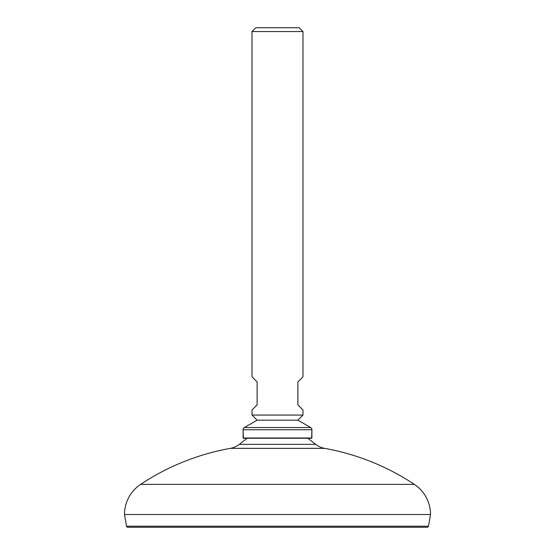 <?xml version="1.0" encoding="UTF-8"?>
<svg xmlns="http://www.w3.org/2000/svg" width="555" height="555" viewBox="0 0 555 555"><rect width="100%" height="100%" fill="white"/><g stroke="black" fill="none" stroke-linecap="round" stroke-linejoin="round"><path stroke-width="0.83" d="M247.135 438.263L239.33 444.354L247.135 438.263M315.67 444.354L307.865 438.263L315.67 444.354L239.33 444.354A20.382 20.382 0 0 1 230.38 448.357L324.62 448.357A20.382 20.382 0 0 1 315.67 444.354L239.33 444.354A20.382 20.382 0 0 1 230.38 448.357A238.255 238.255 0 0 0 140.658 484.362A238.255 238.255 0 0 1 230.38 448.357L324.62 448.357A238.255 238.255 0 0 1 414.342 484.362A238.255 238.255 0 0 0 324.62 448.357A20.382 20.382 0 0 1 315.67 444.354M414.342 484.362L140.658 484.362L414.342 484.362A36.186 36.186 0 0 1 430.52 514.506L124.48 514.506A36.186 36.186 0 0 1 140.658 484.362A36.186 36.186 0 0 0 124.48 514.506L430.52 514.506L428.46 526.196L126.54 526.196L124.48 514.506L126.54 526.196A1.276 1.276 0 0 0 127.796 527.25L427.204 527.25A1.276 1.276 0 0 0 428.46 526.196L430.52 514.506A36.186 36.186 0 0 0 414.342 484.362M427.204 527.25L127.796 527.25A1.276 1.276 0 0 1 126.54 526.196L428.46 526.196A1.276 1.276 0 0 1 427.204 527.25M243.354 438.263L311.646 438.263L243.097 438.006L311.646 438.263L311.903 429.73A2.546 2.546 0 0 0 310.627 427.523L297.882 420.17L302.981 415.071L297.882 420.17L257.118 420.17L244.373 427.523A2.546 2.546 0 0 0 243.097 429.73L243.354 438.263M252.019 376.852L257.118 381.944L257.118 404.879L252.019 409.978L252.019 415.071L257.118 420.17L252.019 415.071L302.981 415.071L252.019 415.071L252.019 409.978L257.118 404.879L257.118 381.944L252.019 376.852L252.019 31.573L302.981 31.573L302.981 376.852L297.882 381.944L297.882 404.879L302.981 409.978L302.981 415.071L302.981 409.978L297.882 404.879L297.882 381.944L302.981 376.852M257.118 420.17L297.882 420.17L310.627 427.523L244.373 427.523L257.118 420.17M244.373 427.523L310.627 427.523A2.546 2.546 0 0 1 311.903 429.73L243.097 429.73A2.546 2.546 0 0 1 244.373 427.523M243.097 429.73L311.903 429.73L311.903 438.006L243.097 438.006L243.097 429.73M302.981 31.573L299.159 27.75L255.841 27.75L252.019 31.573L255.841 27.75L299.159 27.75L302.981 31.573L252.019 31.573"/></g></svg>
